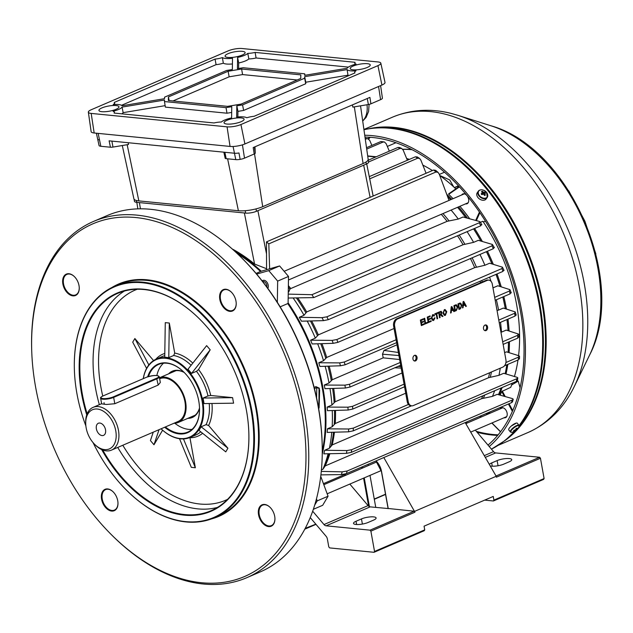 <?xml version="1.0" encoding="UTF-8"?>
<svg xmlns="http://www.w3.org/2000/svg" width="633" height="633" viewBox="0 0 633 633"><rect width="100%" height="100%" fill="white"/><g stroke="black" fill="none" stroke-linecap="round" stroke-linejoin="round"><path stroke-width="0.95" d="M96.382 428.858A6.591 4.273 -113.3 0 0 103.559 435.369A6.591 4.273 -113.3 0 0 105.529 429.767A6.591 4.273 -113.3 0 0 98.352 423.255A6.591 4.273 -113.3 0 0 96.382 428.858M173.933 423.271A24.236 15.714 -113.3 0 0 178.356 422.425A24.236 15.714 -113.3 0 0 185.596 401.813A24.236 15.714 -113.3 0 0 159.484 377.774L176.014 370.661M115.752 430.78A21.332 13.823 -113.3 0 0 98.867 409.29A21.332 13.823 -113.3 0 0 85.724 423.683A21.332 13.823 -113.3 0 0 86.159 427.853A21.332 13.823 -113.3 0 0 94.562 444.247A21.332 13.823 -113.3 0 0 110.656 448.235A21.332 13.823 -113.3 0 0 115.752 430.78M94.562 444.247L95.338 445.023A23.271 15.081 -113.3 0 0 111.503 450.11A23.271 15.081 -113.3 0 0 118.458 430.329A23.271 15.081 -113.3 0 0 93.122 407.351A23.271 15.081 -113.3 0 0 85.692 422.583L85.724 423.683M114.795 403.727L113.655 397.389A7.754 1.994 169.8 0 1 105.497 399.209A7.754 1.994 169.8 0 1 100.639 398.228L101.652 403.87L106.455 404.479L114.795 403.727L158.203 385.062L160.323 382.451M111.503 450.11L177.976 421.531A23.271 15.081 -113.3 0 0 184.923 401.749A23.271 15.081 -113.3 0 0 159.658 378.748M504.01 417.78A5.333 3.458 -113.3 0 0 504.335 417.827A5.333 3.458 -113.3 0 0 505.53 417.653A5.333 3.458 -113.3 0 0 506.906 412.249A5.333 3.458 -113.3 0 0 502.507 407.684A5.333 3.458 -113.3 0 0 501.312 407.858A5.333 3.458 -113.3 0 0 500.181 408.871M465.524 203.873A5.333 3.458 -113.3 0 0 465.848 203.929A5.333 3.458 -113.3 0 0 467.043 203.755A5.333 3.458 -113.3 0 0 468.42 198.343A5.333 3.458 -113.3 0 0 464.021 193.785A5.333 3.458 -113.3 0 0 462.826 193.951A5.333 3.458 -113.3 0 0 461.694 194.972M458.759 186.118L454.47 187.582M455.839 188.879A146.405 94.903 -113.3 0 0 439.729 175.46L449.699 179.914L453.703 186.877M485.464 221.218L483.359 221.961M511.63 384.975L518.221 381.09L520.057 387.665M504.303 396.29L501.74 391.495L510.712 387.325A146.405 94.903 -113.3 0 0 512.295 383.163M514.439 376.5A146.405 94.903 -113.3 0 0 517.984 360.019M518.569 355.659A146.405 94.903 -113.3 0 0 482.9 221.265L480.376 222.357M432.426 170.538A146.405 94.903 -113.3 0 0 422.844 165.11M409.393 159.381A146.405 94.903 -113.3 0 0 406.631 158.479M501.74 391.495A146.405 94.903 66.7 0 1 500.157 395.142M490.211 411.806A146.405 94.903 66.7 0 1 488.581 413.863M459.455 186.87L448.734 194.315A146.405 94.903 66.7 0 1 453.054 198.683M459.906 206.287A146.405 94.903 66.7 0 1 469.718 218.781M448.718 193.825L448.734 194.315L448.718 193.825L459.178 186.569L448.67 193.848M446.779 194.315A146.405 94.903 66.7 0 1 451.693 199.268M458.553 206.872A146.405 94.903 66.7 0 1 467.502 218.187M474.568 228.442A146.405 94.903 66.7 0 1 482.362 241.489M487.434 251.246A146.405 94.903 66.7 0 1 493.329 264.349M497.024 273.947A146.405 94.903 66.7 0 1 501.233 286.86M503.821 296.56A146.405 94.903 66.7 0 1 506.447 309.078M507.983 319.127A146.405 94.903 66.7 0 1 509.098 331.012M509.43 341.693A146.405 94.903 66.7 0 1 509.074 352.66M507.808 364.394A146.405 94.903 66.7 0 1 506.028 373.976M502.127 387.538A146.405 94.903 66.7 0 1 499.192 394.873M488.858 412.392A146.405 94.903 66.7 0 1 487.22 414.441M454.423 187.542L458.466 185.801M439.342 174.431L444.524 172.2M260.495 271.454L279.62 265.955L288.513 276.439L288.078 303.99A145.914 94.586 66.7 0 1 325.22 416.237A145.914 94.586 66.7 0 1 325.227 416.379A145.914 94.586 -113.3 0 0 322.244 387.712A145.914 94.586 -113.3 0 0 288.078 303.99L287.754 303.579A146.405 94.903 -113.3 0 1 325.227 416.514A146.405 94.903 -113.3 0 1 322.268 451.369M320.733 476.317L328.06 496.217L322.688 505.292L313.327 509.32M280.166 306.839L287.754 303.579M314.142 387.404L315.93 386.636L319.301 388.164L319.364 391.874M237.209 253.524A146.405 94.903 -113.3 0 1 260.535 271.494L256.064 273.416M113.244 491.952A11.149 7.224 -113.3 0 0 105.6 489.61A11.149 7.224 -113.3 0 0 105.877 506.811A11.149 7.224 -113.3 0 0 114.407 510.095A11.149 7.224 -113.3 0 0 117.967 502.934M113.964 492.735A11.631 7.541 66.7 0 1 117.975 503.069A11.631 7.541 66.7 0 1 113.869 510.839A11.631 7.541 66.7 0 1 105.363 507.262A11.631 7.541 66.7 0 1 102.317 492.023A11.631 7.541 66.7 0 1 113.149 491.857A11.631 7.541 66.7 0 1 113.964 492.735M246.728 577.715L260.29 571.884A193.912 125.698 -113.3 0 0 322.189 444.952A193.912 125.698 -113.3 0 0 255.368 272.712A193.912 125.698 -113.3 0 0 241.814 257.995A193.912 125.698 -113.3 0 0 107.112 215.592L93.549 221.423A193.912 125.698 66.7 0 1 241.798 278.544A193.912 125.698 66.7 0 1 246.728 577.715A193.912 125.698 66.7 0 1 112.025 535.312L111.25 534.537A191.973 124.44 -113.3 0 0 289.938 531.744A191.973 124.44 -113.3 0 0 239.725 280.34A191.973 124.44 -113.3 0 0 99.405 221.336A191.973 124.44 -113.3 0 0 31.682 349.448A191.973 124.44 -113.3 0 0 97.838 519.97A191.973 124.44 -113.3 0 0 111.25 534.537M241.814 257.995L242.589 258.77A191.973 124.44 66.7 0 1 256.001 273.345A191.973 124.44 66.7 0 1 317.813 403.981A191.973 124.44 66.7 0 1 318.66 408.657A191.973 124.44 66.7 0 1 322.165 443.86L322.189 444.952M31.682 349.448L31.65 348.356A193.912 125.698 66.7 0 1 93.549 221.423M270.212 507.468A11.149 7.224 -113.3 0 0 262.56 505.126A11.149 7.224 -113.3 0 0 262.845 522.328A11.149 7.224 -113.3 0 0 271.367 525.612A11.149 7.224 -113.3 0 0 274.928 518.451M270.924 508.252A11.631 7.541 66.7 0 1 274.936 518.593A11.631 7.541 66.7 0 1 270.829 526.355A11.631 7.541 66.7 0 1 262.323 522.779A11.631 7.541 66.7 0 1 259.285 507.539A11.631 7.541 66.7 0 1 270.109 507.373A11.631 7.541 66.7 0 1 270.924 508.252M231.488 292.264A11.149 7.224 -113.3 0 0 223.837 289.922A11.149 7.224 -113.3 0 0 224.122 307.124A11.149 7.224 -113.3 0 0 232.643 310.407A11.149 7.224 -113.3 0 0 236.204 303.247M232.2 293.047A11.631 7.541 66.7 0 1 236.212 303.381A11.631 7.541 66.7 0 1 232.105 311.143A11.631 7.541 66.7 0 1 223.599 307.567A11.631 7.541 66.7 0 1 220.561 292.335A11.631 7.541 66.7 0 1 231.385 292.161A11.631 7.541 66.7 0 1 232.2 293.047M74.528 276.748A11.149 7.224 -113.3 0 0 66.876 274.398A11.149 7.224 -113.3 0 0 67.161 291.599A11.149 7.224 -113.3 0 0 75.683 294.891A11.149 7.224 -113.3 0 0 79.244 287.722M75.24 277.531A11.631 7.541 66.7 0 1 79.252 287.865A11.631 7.541 66.7 0 1 75.145 295.627A11.631 7.541 66.7 0 1 66.639 292.05A11.631 7.541 66.7 0 1 63.601 276.819A11.631 7.541 66.7 0 1 74.425 276.645A11.631 7.541 66.7 0 1 75.24 277.531M111.906 287.501A126.529 82.013 66.7 0 1 215.544 321.184A126.529 82.013 66.7 0 1 259.166 440.418A126.529 82.013 66.7 0 1 211.406 518.933M214.16 517.841L218.227 516.093A126.046 81.704 -113.3 0 0 215.022 321.635A126.046 81.704 -113.3 0 0 118.664 284.502L114.589 286.258A126.046 81.704 66.7 0 1 210.955 323.384A126.046 81.704 66.7 0 1 214.16 517.841A126.046 81.704 66.7 0 1 126.6 490.282A126.046 81.704 66.7 0 1 126.505 490.179M74.362 368.897A126.046 81.704 66.7 0 1 74.354 368.754A126.046 81.704 66.7 0 1 114.589 286.258M93.043 442.586A125.556 81.388 -113.3 0 0 117.635 480.558A125.556 81.388 -113.3 0 0 126.41 490.084A125.556 81.388 -113.3 0 0 243.278 488.257A125.556 81.388 -113.3 0 0 210.433 323.835A125.556 81.388 -113.3 0 0 118.656 285.246A125.556 81.388 -113.3 0 0 74.362 369.031A125.556 81.388 -113.3 0 0 85.874 425.922M86.753 414.884A118.767 76.989 66.7 0 1 104.223 301.11A118.767 76.989 66.7 0 1 199.624 319.056A118.767 76.989 66.7 0 1 207.925 328.068A118.767 76.989 66.7 0 1 248.856 433.565A118.767 76.989 66.7 0 1 206.959 512.825A118.767 76.989 66.7 0 1 120.143 476.325A118.767 76.989 66.7 0 1 101.66 449.549M102.688 449.984A118.284 76.672 -113.3 0 0 120.658 475.874A118.284 76.672 -113.3 0 0 211.09 510.72A118.284 76.672 -113.3 0 0 248.856 433.431M146.595 368.39L132.716 342.16L134.869 338.528L153.558 360.565M165.276 322.64L169.312 323.036L174.716 353.064L173.687 355.493L168.766 357.613L164.73 357.21L165.276 322.64M206.643 345.626L210.203 349.82L198.54 369.514L196.467 371.31L191.538 373.43L187.985 369.237L206.643 345.626M232.588 397.651L233.585 403.181L204.055 403.585L203.066 398.046L232.588 397.651L210.694 395.483L207.988 395.934A42.664 27.654 -113.3 0 0 196.467 371.31M227.912 448.235L225.759 451.867L198.991 430.4L201.136 426.777L227.912 448.235L208.605 425.471L206.065 424.656A42.664 27.654 -113.3 0 0 209.214 403.514M183.475 438.922L195.352 467.755L189.947 437.727A44.603 28.912 66.7 0 0 202.6 433.296M195.352 467.755L191.316 467.352L179.519 438.716M159.041 429.672L153.977 444.77L162.61 430.195M153.977 444.77L150.425 440.576L153.241 432.165M143.256 378.621A42.664 27.654 66.7 0 1 156.343 359.069A42.664 27.654 66.7 0 1 188.958 371.634A42.664 27.654 66.7 0 1 190.042 437.45A42.664 27.654 66.7 0 1 161.091 428.786A42.174 27.338 -113.3 0 0 199.696 426.864A42.174 27.338 -113.3 0 0 188.436 372.077A42.174 27.338 -113.3 0 0 143.319 378.589M201.136 426.777L206.065 424.656M203.066 398.046L207.988 395.934M147.695 376.777A37.331 24.196 66.7 0 1 184.037 372.275A37.331 24.196 66.7 0 1 186.648 375.108A37.331 24.196 66.7 0 1 199.514 408.261A37.331 24.196 66.7 0 1 164.659 427.251M165.371 426.951A36.841 23.88 -113.3 0 0 187.74 432.102A36.841 23.88 -113.3 0 0 199.506 408.127M174.827 423.248A36.841 23.88 -113.3 0 0 192.005 429.396M184.132 372.37A36.841 23.88 -113.3 0 0 158.638 364.41A36.841 23.88 -113.3 0 0 148.486 376.532M163.536 363.184A36.841 23.88 -113.3 0 0 156.842 375.527M199.514 408.332A25.209 16.339 66.7 0 1 187.795 418.366M168.647 373.826A25.209 16.339 66.7 0 1 183.989 372.228M189.362 417.693A24.727 16.023 -113.3 0 0 192.456 416.886A24.727 16.023 -113.3 0 0 199.506 407.984M193.769 416.205A24.727 16.023 66.7 0 1 192.076 416.522M184.235 372.473A24.727 16.023 -113.3 0 0 172.92 371.46A24.727 16.023 -113.3 0 0 170.214 373.154M172.928 371.99A24.727 16.023 66.7 0 1 174.32 370.978M199.727 319.151A118.284 76.672 -113.3 0 0 117.651 293.38A118.284 76.672 -113.3 0 0 87.14 413.832M148.842 364.94L134.869 338.528M168.766 357.613L169.312 323.036M191.538 373.43L210.203 349.82M318.66 408.657L318.755 405.468L317.813 403.981M318.929 408.34L319.024 388.385L316.769 387.594L314.443 388.599M319.111 407.652L319.633 389.991M315.93 386.636A0.973 0.625 -113.3 0 0 316.769 387.594L316.603 397.959M256.65 274.105L268.772 270.623L277.665 281.107L277.333 302.313M277.665 281.107L288.513 276.439M268.772 270.623L279.62 265.955M316.46 498.844L317.204 500.885L328.06 496.217M317.204 500.885L314.656 505.181M387.333 146.429L395.965 142.718M511.329 425.985L516.512 423.034M488.003 445.094A170.641 110.609 -113.3 0 0 511.63 276.938A170.641 110.609 -113.3 0 0 386.486 139.893A170.641 110.609 -113.3 0 0 365.004 137.1M489.222 446.542A172.58 111.867 -113.3 0 0 512.801 276.447A172.58 111.867 -113.3 0 0 386.312 138.073A172.58 111.867 -113.3 0 0 364.735 135.256M266.873 287.073A3.877 2.516 -113.3 0 0 266.944 286.314A3.877 2.516 -113.3 0 0 265.512 282.642A3.877 2.516 -113.3 0 0 262.703 281.582M262.204 280.941A4.85 3.141 66.7 0 1 262.932 280.419A4.85 3.141 66.7 0 1 266.485 281.677A4.85 3.141 66.7 0 1 268.313 286.306A4.85 3.141 66.7 0 1 267.814 288.371M484.759 330.576A2.912 2.089 95.6 0 0 486.563 326.842A2.912 2.089 95.6 0 0 485.313 324.958M483.509 328.693A2.912 2.089 95.6 0 0 485.258 330.711A2.912 2.089 95.6 0 0 487.576 326.945A2.912 2.089 95.6 0 0 485.827 324.927A2.912 2.089 95.6 0 0 483.509 328.693M414.219 360.905A2.912 2.089 95.6 0 0 416.031 357.17A2.912 2.089 95.6 0 0 414.773 355.287M412.969 359.022A2.912 2.089 95.6 0 0 414.718 361.039A2.912 2.089 95.6 0 0 417.036 357.273A2.912 2.089 95.6 0 0 415.288 355.248A2.912 2.089 95.6 0 0 412.969 359.022M460.42 308.809L458.965 309.434L457.968 303.903L459.36 303.302L460.753 303.215L461.797 305.201L460.42 308.809L458.941 309.308M460.088 303.072L460.753 303.215L461.797 305.201M451.187 312.781L450.577 313.042L451.202 306.815L451.843 306.53L454.454 311.373L453.853 311.634L453.078 310.13L451.345 310.874L451.187 312.781L450.593 312.892M440.125 317.537L439.555 317.782L438.558 312.251L441.122 311.301L441.961 312.393L441.146 314.348L443.021 316.294L442.356 316.571L440.267 314.799L439.682 315.052L440.125 317.537L439.531 317.647M440.465 314.696L439.682 315.052M432.648 314.712L434.507 315.645L433.961 316.057L432.735 315.361L431.848 318.067L433.51 319.768L434.404 317.893L435.006 317.829L433.676 320.385L432.845 320.543L431.279 318.312L432.648 314.712L433.328 314.585M433.027 315.281L432.466 315.337L431.848 318.067M432.893 319.823L433.51 319.768M427.607 322.917L425.099 323.993L424.11 318.462L424.68 318.217L425.558 323.107L427.489 322.276L427.607 322.917L425.075 323.859M408.238 401.789A5.816 4.17 95.6 0 0 411.735 405.832A5.816 4.17 95.6 0 0 413.309 405.571L502.831 367.085A5.816 4.17 95.6 0 0 505.909 359.797L492.3 284.17A5.816 4.17 95.6 0 0 488.803 280.134A5.816 4.17 95.6 0 0 487.236 280.387L397.706 318.882A5.816 4.17 95.6 0 0 394.636 326.161L408.238 401.789L407.233 401.694A5.816 4.17 95.6 0 0 410.73 405.729L411.735 405.832M424.316 324.333L421.349 325.607L420.352 320.076L423.216 318.842L423.335 319.483L421.04 320.464L421.349 322.173L423.485 321.248L423.596 321.888L421.459 322.806L421.807 324.721L424.205 323.692L424.316 324.333L421.325 325.481M431.208 321.366L428.232 322.648L427.235 317.117L430.108 315.883L430.218 316.516L427.924 317.505L428.232 319.206L430.369 318.288L430.487 318.929L428.343 319.847L428.691 321.762L431.089 320.733L431.208 321.366L428.209 322.514M437.625 318.613L437.047 318.858L436.169 313.96L434.863 314.522L434.752 313.881L437.933 312.52L438.044 313.153L436.746 313.715L437.625 318.613L437.023 318.723M445.355 315.361L444.588 315.495L442.934 313.43L444.342 309.687L445.118 309.553L446.779 311.705L445.355 315.361L444.453 315.479M456.353 310.558L454.89 311.183L453.901 305.652L455.285 305.051L456.686 304.964L457.73 306.958L456.353 310.558L454.866 311.056M456.021 304.821L456.686 304.964L457.73 306.958M463.087 307.662L462.478 307.923L463.095 301.696L463.744 301.419L466.355 306.261L465.746 306.522L464.978 305.019L463.237 305.763L463.087 307.662L462.494 307.78M488.803 280.134L487.798 280.031A5.816 4.17 95.6 0 0 486.231 280.292L396.701 318.779A5.816 4.17 95.6 0 0 393.623 326.066L407.233 401.694M422.971 318.945L423.335 319.483M423.066 319.451L421.04 320.464M420.771 320.44L421.349 322.173M423.24 321.358L423.596 321.888M423.327 321.865L421.459 322.806M421.19 322.783L421.807 324.721M423.96 323.795L424.047 324.302M424.434 318.32L425.558 323.107M427.243 322.387L427.338 322.893M429.862 315.986L430.218 316.516M429.949 316.492L427.924 317.505M427.655 317.481L428.232 319.206M430.124 318.391L430.487 318.929M430.218 318.897L428.343 319.847M428.074 319.823L428.691 321.762M430.844 320.836L430.938 321.342M434.736 317.798L433.676 320.385M433.407 320.353L432.719 320.52M433.194 314.585L434.507 315.645M432.893 315.258L432.466 315.337M431.579 318.035L433.241 319.744M434.839 314.387L436.169 313.96M437.688 312.623L438.044 313.153M437.775 313.129L436.746 313.715M436.477 313.691L437.356 318.581M440.979 311.301L441.961 312.393M441.692 312.37L441.146 314.348M440.877 314.316L441.51 314.482M441.241 314.459L443.021 316.294M442.752 316.263L442.277 316.468M439.413 315.028L439.856 317.505M441.114 312.631L440.188 312.093L438.978 312.615L439.563 314.411L440.655 313.944L441.383 312.655L440.457 312.116L439.247 312.639L439.563 314.411M440.608 312.006L440.188 312.093L440.608 312.006M444.975 309.545L446.779 311.705M446.51 311.673L445.086 315.337M444.833 310.233L444.192 310.297L443.235 313.161L444.975 314.696M444.192 310.297L443.504 313.193L445.244 314.728L444.588 314.791M445.244 314.728L446.202 311.942L444.698 310.21M451.638 306.625L454.454 311.373M454.185 311.349L453.79 311.515M451.345 310.874L453.078 310.13M451.076 310.85L450.918 312.749M451.638 307.314L451.131 310.138L452.793 309.569L451.638 307.314L451.4 310.162M455.752 304.797L456.417 304.94M457.461 306.926L456.084 310.534M456.1 305.517L454.32 306.016L455.08 310.273L457.081 309.133L457.153 307.187L456.1 305.517L454.589 306.048L455.349 310.305M459.819 303.049L460.484 303.191M461.528 305.177L460.151 308.785M460.175 303.769L458.387 304.267L459.154 308.524L461.148 307.385L461.22 305.438L460.175 303.769L458.656 304.291L459.423 308.548M463.538 301.506L466.355 306.261M466.086 306.23L465.682 306.404M463.237 305.763L464.978 305.019M462.968 305.739L462.818 307.638M463.53 302.194L463.032 305.027L464.685 304.449L463.53 302.194L463.301 305.051M482.536 194.426A1.076 0.76 35.1 0 0 481.776 194.244M486.025 197.955A5.183 3.663 35.1 0 0 486.611 192.464A5.183 3.663 35.1 0 0 479.933 190.09A5.183 3.663 35.1 0 0 479.355 195.581A5.183 3.663 35.1 0 0 486.025 197.955M480.455 189.916A5.428 3.838 35.1 0 0 478.358 191.158L477.258 192.733A5.428 3.838 35.1 0 0 477.899 197.48A5.428 3.838 35.1 0 0 486.144 198.968L487.244 197.401A5.428 3.838 35.1 0 0 487.703 195.004M481.666 194.109L482.37 192.994A1.306 0.926 35.1 0 1 482.409 192.59A9.669 6.267 66.7 0 0 481.452 191.657A9.511 5.404 -59.3 0 1 481.958 191.419A9.511 5.404 -59.3 0 1 482.457 191.229L482.306 192.479M482.37 192.994A9.669 2.738 142.2 0 0 481.246 193.579A9.511 2.516 -123.2 0 1 482.093 194.671A9.669 2.738 -37.8 0 1 483.208 194.078A1.306 0.926 35.1 0 0 483.699 194.252A9.669 6.267 66.7 0 1 484.427 195.502A9.511 0.593 159.8 0 0 484.949 195.281A9.511 0.593 159.8 0 0 485.432 195.067A9.669 6.267 -113.3 0 0 484.704 193.817A1.306 0.926 35.1 0 0 484.743 193.421A9.669 2.738 -37.8 0 1 485.638 193.144A9.511 8.514 88.6 0 0 484.791 192.06A9.669 2.738 142.2 0 0 483.897 192.329A1.306 0.926 35.1 0 0 483.414 192.163A9.669 6.267 -113.3 0 0 482.457 191.229M484.704 193.817L483.952 194.655M485.432 195.067L484.364 195.375M482.219 193.223L482.243 194.291L483.414 192.163M482.117 194.125L481.373 194.442M483.897 192.329L482.599 194.386M484.791 192.06L482.504 194.268M483.881 194.537L484.743 193.421M511.282 430.503A5.183 1.464 142.2 0 0 511.701 432.299A9.693 9.693 0 0 0 518.957 426.674A5.183 1.464 142.2 0 0 517.019 425.938A5.183 1.464 142.2 0 0 511.282 430.503M510.356 431.935A5.428 1.535 142.2 0 1 510.855 430.242A5.428 1.535 142.2 0 1 515.325 426.27A5.428 1.535 142.2 0 1 518.941 425.281L517.351 423.232A5.428 1.535 142.2 0 0 513.735 424.221A5.428 1.535 142.2 0 0 509.256 428.193A5.428 1.535 142.2 0 0 508.766 429.886L510.356 431.935L511.701 432.299M514.684 430.764L514.257 430.131L514.684 430.764A9.669 6.836 35.1 0 1 513.513 430.986A9.511 4.312 -85.6 0 0 514.099 430.155A9.669 6.836 -144.9 0 0 515.27 429.934L515.681 429.601A9.669 6.267 66.7 0 0 516.109 428.557A9.511 4.819 6.7 0 0 516.631 428.351A9.511 4.819 6.7 0 0 517.114 428.122A9.669 6.267 -113.3 0 1 516.686 429.166L516.71 429.174M514.795 430.867A9.669 6.267 66.7 0 1 514.051 431.492A9.511 7.216 -106 0 0 514.558 431.302A9.511 7.216 -106 0 0 515.056 431.057A9.669 6.267 -113.3 0 0 515.8 430.432L516.219 430.1A9.669 6.836 35.1 0 0 517.058 429.459A9.511 6.718 30.9 0 0 517.644 428.628A9.669 6.836 -144.9 0 1 516.797 429.269M515.8 430.432L515.381 429.831M515.056 431.057L514.684 430.068M516.14 428.541L516.686 429.166M517.058 429.459L516.03 428.794M515.713 429.538L516.219 430.1M324.278 385.046L344.89 385.157L349.511 384.271A172.58 111.867 66.7 0 1 349.764 385.655A172.58 111.867 66.7 0 1 350.009 387.04L345.404 388.021L324.935 388.686A146.405 94.903 66.7 0 0 324.618 386.866A146.405 94.903 66.7 0 0 324.278 385.046L329.025 383.005A146.405 94.903 -113.3 0 0 325.148 366.278M465.342 422.812A3.877 2.872 -133.2 0 1 466.11 422.868A3.877 1.519 -83.3 0 0 465.722 423.461M235.12 251.578A146.405 94.903 66.7 0 1 261.255 271.233M288.102 302.803A146.405 94.903 66.7 0 1 322.917 387.594A146.405 94.903 66.7 0 1 322.244 454.233M447.768 196.728A145.914 94.586 66.7 0 1 447.863 196.823A145.914 94.586 66.7 0 1 450.68 199.704A146.405 94.903 -113.3 0 0 447.673 196.626A146.405 94.903 -113.3 0 0 447.602 196.562M465.833 217.744A146.405 94.903 -113.3 0 0 457.532 207.308A145.914 94.586 66.7 0 1 465.888 217.752M473.595 228.861A145.914 94.586 66.7 0 1 480.93 241.07M486.46 251.657A145.914 94.586 66.7 0 1 492.015 263.937M496.058 274.358A145.914 94.586 66.7 0 1 500.023 286.472M502.847 296.98A145.914 94.586 66.7 0 1 505.324 308.714M505.284 308.698A146.405 94.903 -113.3 0 0 502.8 296.996M499.967 286.456A146.405 94.903 -113.3 0 0 496.011 274.382M491.952 263.921A146.405 94.903 -113.3 0 0 486.413 251.681M480.858 241.046A146.405 94.903 -113.3 0 0 473.555 228.885M317.647 343.798A146.405 94.903 -113.3 0 1 323.534 360.715L318.787 362.756A146.405 94.903 66.7 0 1 319.871 366.444L340.451 365.787A169.707 110.007 -113.3 0 0 339.652 362.899L344.297 362.021L396.084 339.755M307.203 321.042A146.405 94.903 -113.3 0 1 315.337 338.149L310.589 340.19A146.405 94.903 66.7 0 1 312.148 343.956L333.219 343.331A169.707 110.007 -113.3 0 0 332.111 340.412L336.827 339.541L501.914 268.566L502.436 267.181L489.649 263.209L484.902 265.251A146.405 94.903 -113.3 0 0 479.972 254.45M293.111 297.969A146.405 94.903 -113.3 0 1 304.03 315.258L299.282 317.299A146.405 94.903 66.7 0 1 301.435 321.184L323.503 320.638A169.707 110.007 -113.3 0 0 322.039 317.671L326.881 316.816L491.968 245.841L492.363 244.441L478.342 240.318L473.595 242.36A146.405 94.903 -113.3 0 0 467.107 231.654M288.268 292.145L288.735 291.948A146.405 94.903 -113.3 0 0 288.284 291.354M266.556 268.724L254.585 264.048A146.405 94.903 -113.3 0 0 232.224 248.967M288.735 291.948L289.898 289.194L290.761 288.553L447.12 221.328L458.292 219.05A146.405 94.903 -113.3 0 0 451.092 210.085M458.292 219.05L463.04 217.008L479.3 221.408L480.036 221.819L479.11 222.832L311.942 294.701A172.58 111.867 66.7 0 1 313.731 297.589L480.898 225.728A172.58 111.867 -113.3 0 0 479.11 222.832M492.965 287.849L493.099 287.817A146.405 94.903 -113.3 0 0 492.751 286.686M491.034 281.353A146.405 94.903 -113.3 0 0 489.57 277.151M493.099 287.817L497.847 285.776L509.969 289.669L509.383 291.045L494.674 297.368M497.032 310.463L498.59 310.107A146.405 94.903 -113.3 0 0 496.359 299.765M498.59 310.107L503.338 308.065L515.215 311.927L514.597 313.303L498.764 320.108M515.729 314.791L515.088 316.065A172.58 111.867 -113.3 0 0 514.597 313.303M499.263 322.87L515.088 316.065M516.219 315.139L515.215 311.927M368.232 160.22L397.88 147.473L399.502 147.473L401.71 148.47L400.04 148.454A172.58 111.867 -113.3 0 0 397.88 147.473M389.319 151.152L386.185 143.723L384.429 141.974L383.036 142.069A172.58 111.867 -113.3 0 0 380.947 141.499L384.429 141.974M366.713 149.087L383.036 142.069M475.304 430.124L493.558 451.645A3.877 2.516 -113.3 0 0 495.655 452.919L539.609 457.263L540.447 458.252L544.103 478.54L543.597 479.395L493.4 500.98L493.906 500.117L493.249 496.43L424.063 526.173L424.727 529.861L424.221 530.723L374.032 552.3L329.635 547.909L328.796 546.92L327.364 538.976A3.877 2.516 66.7 0 0 326.106 536.286L310.233 517.572M388.092 508.536L370.178 506.867L326.098 525.817L370.052 530.161L414.132 511.211L388.211 508.481M373.573 520.112L368.145 522.447A8.727 2.239 169.8 0 1 358.974 524.488A8.727 2.239 169.8 0 1 353.507 523.388A8.727 2.239 169.8 0 1 356.039 521.244L361.467 518.918A8.727 2.239 169.8 0 1 370.645 516.868A8.727 2.239 169.8 0 1 376.105 517.968A8.727 2.239 169.8 0 1 373.573 520.112M346.386 473.642L341.353 474.592A169.707 110.007 -113.3 0 0 342.216 471.846L347.177 471.007A172.58 111.867 66.7 0 1 346.386 473.642L511.464 402.675A172.58 111.867 -113.3 0 0 512.263 400.032L513.252 399.273L512.54 398.624L497.214 394.335L492.466 396.377L481.571 398.687L325.204 465.912L322.909 469.275L321.422 469.915M320.907 474.885L341.353 474.592M513.252 399.273L512.437 401.955L511.464 402.675M368.224 464.258A13.38 8.672 -113.3 0 0 368.295 465.572M369.996 475.391L375.765 507.413M364.236 477.875L369.348 506.273L368.628 506.139A3.877 2.516 66.7 0 1 368.082 505.593L349.827 484.071M414.132 511.211L414.971 512.2L370.883 531.15L374.538 551.446L424.727 529.861M383.812 457.556L414.971 512.2M344.898 475.636A3.877 2.516 66.7 0 1 345.602 474.125A141.555 91.753 -113.3 0 0 345.919 473.824M493.4 500.98L484.68 500.117M371.856 145.4L369.735 140.399L367.654 138.619L366.586 138.785A172.58 111.867 -113.3 0 0 365.225 138.651M365.32 139.331L366.586 138.785M365.186 138.421L367.654 138.619M407.367 160.26L403.213 150.187L401.71 148.47M368.548 161.993L400.04 148.454M366.515 147.703L380.947 141.499M426.08 173.268L420.858 160.125L419.552 158.408L417.653 158.218A172.58 111.867 -113.3 0 0 415.414 156.794L417.258 156.944L419.552 158.408M369.704 178.838L417.653 158.218M369.261 176.639L415.414 156.794M269.634 268.827L268.819 243.855A172.58 111.867 -113.3 0 0 266.485 241.885L433.645 170.016L435.686 170.364L438.076 172.398L435.987 171.986A172.58 111.867 -113.3 0 0 433.645 170.016M266.485 241.885L266.564 269.705M438.076 172.398L439.247 174.178L449.034 200.495M268.819 243.855L435.987 171.986M304.774 529.18L315.994 524.361L304.782 529.156M374.301 499.287L385.552 494.452L374.293 499.271M305.217 528.349L315.827 524.164M374.253 499.041L385.513 494.199M350.009 387.04L400.673 365.257M329.025 383.005L332.246 379.753L383.218 357.843L399.645 359.544M349.511 384.271L400.183 362.495M318.787 362.756L339.652 362.899M511.274 292.889L509.969 289.669M323.534 360.715L326.699 357.455L394.058 328.495M344.297 362.021A172.58 111.867 66.7 0 1 345.072 364.814L396.606 342.651M495.196 300.271L510.151 293.839A172.58 111.867 -113.3 0 0 509.383 291.045M345.072 364.814L340.451 365.787M510.776 292.565L510.151 293.839M310.589 340.19L332.111 340.412M504.066 270.426L502.436 267.181M315.337 338.149L318.328 334.873L474.687 267.648L484.902 265.251M336.827 339.541A172.58 111.867 66.7 0 1 337.887 342.358L502.974 271.391A172.58 111.867 -113.3 0 0 501.914 268.566M337.887 342.358L333.219 343.331M503.544 270.109L502.974 271.391M353.325 428.13A172.58 111.867 66.7 0 1 353.254 430.844L348.554 431.817L327.182 432.41A146.405 94.903 -113.3 0 0 327.419 428.826L348.641 429.008L353.325 428.13L408.443 404.44M505.909 362.527L518.403 357.162L518.957 355.778L506.479 351.845L504.62 352.644M519.432 359.006L519.511 356.252L518.957 355.778M327.419 428.826L332.167 426.784L335.237 423.517L405.706 393.22M353.254 430.844L411.497 405.808M504.446 365.842L518.34 359.868A172.58 111.867 -113.3 0 0 518.403 357.162M518.878 358.587L518.34 359.868M299.282 317.299L322.039 317.671M494.405 247.732L492.363 244.441M304.03 315.258L306.696 311.942L463.055 244.718L473.595 242.36M326.881 316.816A172.58 111.867 66.7 0 1 328.274 319.673L493.352 248.698A172.58 111.867 -113.3 0 0 491.968 245.841M328.274 319.673L323.503 320.638M493.827 247.408L493.352 248.698M352.541 406.315A172.58 111.867 66.7 0 1 352.763 409.053L348.126 410.026L327.411 410.675A146.405 94.903 -113.3 0 0 327.182 407.074L347.905 407.193L352.541 406.315L404.076 384.16M502.665 341.773L517.62 335.34L518.229 333.971L506.242 330.094L501.494 332.135A146.405 94.903 -113.3 0 0 500.521 322.332M518.965 337.175L518.744 334.398L518.229 333.971M500.956 332.254L501.494 332.135M327.182 407.074L331.929 405.033L335.126 401.781L402.066 372.995M352.763 409.053L404.55 386.787M503.14 344.399L517.841 338.077A172.58 111.867 -113.3 0 0 517.62 335.34M518.451 336.803L517.841 338.077M351.275 452.389L346.457 453.347L323.851 453.853A146.405 94.903 -113.3 0 0 324.658 450.269L346.884 450.569L351.671 449.707A172.58 111.867 66.7 0 1 351.275 452.389L516.362 381.414A172.58 111.867 -113.3 0 0 516.757 378.74L517.818 377.893L517.208 377.347L503.718 373.288L498.97 375.322A146.405 94.903 -113.3 0 0 500.26 368.192M517.818 377.893L517.406 380.615L516.362 381.414M351.671 449.707L516.757 378.74M324.658 450.269L329.405 448.227L332.214 444.92L488.573 377.703L498.97 375.322M481.191 224.422L480.898 225.728M313.731 297.589L288.173 298.04M288.237 294.116L311.942 294.701M342.216 471.846L321.279 471.395M347.177 471.007L512.263 400.032M486.207 414.884A146.405 94.903 -113.3 0 0 487.837 412.827M498.456 394.675A146.405 94.903 -113.3 0 0 501.107 387.974M505.166 373.715A146.405 94.903 -113.3 0 0 506.796 364.837M508.101 352.352A146.405 94.903 -113.3 0 0 508.418 342.137M506.986 319.554A145.914 94.586 66.7 0 1 508.038 330.671A146.405 94.903 -113.3 0 0 506.962 319.562M492.466 396.377A146.405 94.903 -113.3 0 0 494.666 390.743M479.759 417.653A146.405 94.903 -113.3 0 0 481.397 415.604M322.909 469.275A146.405 94.903 -113.3 0 0 328.116 453.766M329.405 448.227A146.405 94.903 -113.3 0 0 331.771 432.284M332.167 426.784A146.405 94.903 -113.3 0 0 332.246 410.524M331.929 405.033A146.405 94.903 -113.3 0 0 329.991 388.52M467.399 421.618A142.077 92.094 66.7 0 1 466.11 422.868L467.304 423.01M396.994 344.803L383.978 350.397L382.49 354.203L383.218 357.843M540.447 458.252L496.367 477.203L496.201 476.285L414.805 511.274M493.906 500.117L544.103 478.54M489.356 464.432A8.727 2.239 169.8 0 1 491.691 462.929L497.119 460.595A8.727 2.239 169.8 0 1 506.289 458.553A8.727 2.239 169.8 0 1 511.757 459.645A8.727 2.239 169.8 0 1 509.225 461.789L503.797 464.124A8.727 2.239 169.8 0 1 490.195 465.88M496.035 476L539.609 457.263M465.2 422.567L496.201 476.285M370.883 531.15L370.052 530.161M326.098 525.817A3.877 2.516 66.7 0 1 324.001 524.551L368.082 505.593M312.67 511.195L324.001 524.551M374.032 552.3L374.538 551.446M369.348 506.273L369.007 506.424A3.877 2.516 66.7 0 0 370.178 506.867M368.145 159.753L368.572 162.151A7.754 1.994 169.8 0 1 366.325 164.058L256.444 211.295A7.754 1.994 169.8 0 1 245.636 213.099L136.665 202.323A7.754 1.994 169.8 0 1 134.457 201.365L134.069 199.213M128.167 142.718L128.515 144.49L112.975 147.078A3.64 0.934 169.8 0 1 110.443 147.22L100.837 146.278A6.243 1.606 169.8 0 1 99.057 145.519A6.243 1.606 169.8 0 1 99.049 145.424M97.656 139.007A6.48 1.662 -10.2 0 0 97.664 139.102A6.48 1.662 -10.2 0 0 99.508 139.885A6.48 1.662 169.8 0 1 97.664 139.102A6.48 1.662 169.8 0 1 97.656 139.078M254.988 146.785L255.249 153.154A3.64 0.934 169.8 0 1 254.189 154.001L253.192 147.56L369.909 97.379L370.906 103.82A3.64 0.934 169.8 0 1 368.366 104.524L352.834 107.112L352.462 104.88M122.304 145.527L133.887 198.778A17.455 4.478 -10.2 0 0 138.841 200.898L238.396 210.742A17.455 4.478 -10.2 0 0 262.711 206.69L363.097 163.528A17.455 4.478 -10.2 0 0 368.169 159.287L360.533 105.83M109.256 140.85A3.877 0.997 169.8 0 1 109.113 140.835L234.471 153.233A6.48 1.662 -10.2 0 0 238.973 152.972A6.48 1.662 169.8 0 1 234.463 153.233L224.857 152.284A3.877 0.997 169.8 0 1 224.723 152.268M254.189 154.001L244.504 158.163A6.243 1.606 169.8 0 1 240.136 159.366A6.243 1.606 169.8 0 1 235.785 159.619L226.187 158.669A3.64 0.934 169.8 0 1 225.15 158.226A3.64 0.934 169.8 0 1 225.15 158.171L223.845 152.181L225.15 158.226M382.395 98.068A6.243 1.606 169.8 0 1 382.411 98.131A6.243 1.606 169.8 0 1 382.411 98.202A6.243 1.606 169.8 0 1 380.591 99.658L370.906 103.82M381.485 91.706A6.48 1.662 -10.2 0 0 381.477 91.643A6.48 1.662 169.8 0 1 381.477 91.635A6.48 1.662 169.8 0 1 381.485 91.706L382.411 98.202M100.837 146.278L98.155 133.389M221.384 122.003A13.57 3.482 169.8 0 1 224.652 120.056A13.57 3.482 169.8 0 1 231.591 117.936L231.765 106.684L226.028 107.642L164.477 101.557L164.501 100.038L122.074 107.104A13.57 3.482 169.8 0 1 118.371 109.549A13.57 3.482 169.8 0 1 113.078 111.289A9.693 2.485 169.8 0 1 114.367 112.223A9.693 2.485 169.8 0 1 114.051 113.07L214.057 122.96A9.693 2.485 169.8 0 1 221.384 122.003M165.134 105.656L123.15 112.65A13.673 3.513 169.8 0 1 121.837 113.837M123.15 112.65L122.074 107.104M113.18 104.556A13.57 3.482 169.8 0 1 118.45 104.54A13.57 3.482 169.8 0 1 122.098 105.758L164.517 98.693L164.54 97.173L226.614 70.485L232.343 69.535L232.517 58.283A13.57 3.482 169.8 0 1 225.617 58.465A13.57 3.482 169.8 0 1 222.389 57.603A9.693 2.485 169.8 0 1 215.054 59.091L114.217 102.451A9.693 2.485 169.8 0 1 114.518 102.91A9.693 2.485 169.8 0 1 113.18 104.556M232.43 63.957A13.673 3.513 169.8 0 1 226.543 64.028A13.673 3.513 169.8 0 1 223.33 63.189A9.796 2.516 169.8 0 1 216.082 64.653L121.52 105.3M247.796 53.37A13.57 3.482 169.8 0 1 244.528 55.316A13.57 3.482 169.8 0 1 237.597 57.437L237.422 68.688L243.151 67.731L304.71 73.816L304.687 75.335L347.106 68.269A13.57 3.482 169.8 0 1 350.809 65.824A13.57 3.482 169.8 0 1 356.102 64.083A9.693 2.485 169.8 0 1 354.804 63.126A9.693 2.485 169.8 0 1 355.137 62.303L255.123 52.412A9.693 2.485 169.8 0 1 247.796 53.37L248.848 58.932A13.673 3.513 169.8 0 1 245.596 60.855A13.673 3.513 169.8 0 1 238.688 62.976L238.601 68.491M355.999 70.817A13.57 3.482 169.8 0 1 350.729 70.833A13.57 3.482 169.8 0 1 347.082 69.614L304.663 76.68L304.639 78.199L242.574 104.888L236.837 105.838L236.663 117.089A13.57 3.482 169.8 0 1 243.57 116.907A13.57 3.482 169.8 0 1 246.791 117.77A9.693 2.485 169.8 0 1 254.126 116.282L354.971 72.922A9.693 2.485 169.8 0 1 354.662 72.439A9.693 2.485 169.8 0 1 355.999 70.817M116.076 105.561A10.183 2.611 -10.2 0 0 104.904 106.874A10.183 2.611 -10.2 0 0 98.938 110.435A10.183 2.611 -10.2 0 0 101.834 111.685A10.183 2.611 -10.2 0 0 112.967 110.379A10.183 2.611 -10.2 0 0 118.98 106.827A10.183 2.611 -10.2 0 0 116.076 105.561M242.233 51.32A10.183 2.611 -10.2 0 0 231.061 52.634A10.183 2.611 -10.2 0 0 225.095 56.195A10.183 2.611 -10.2 0 0 227.991 57.445A10.183 2.611 -10.2 0 0 239.124 56.139A10.183 2.611 -10.2 0 0 245.129 52.594A10.183 2.611 -10.2 0 0 242.233 51.32M241.189 117.928A10.183 2.611 -10.2 0 0 230.016 119.241A10.183 2.611 -10.2 0 0 224.05 122.802A10.183 2.611 -10.2 0 0 226.946 124.052A10.183 2.611 -10.2 0 0 238.079 122.747A10.183 2.611 -10.2 0 0 244.093 119.202A10.183 2.611 -10.2 0 0 241.189 117.928M367.346 63.688A10.183 2.611 -10.2 0 0 356.173 65.009A10.183 2.611 -10.2 0 0 350.207 68.57A10.183 2.611 -10.2 0 0 353.103 69.812A10.183 2.611 -10.2 0 0 364.236 68.506A10.183 2.611 -10.2 0 0 370.25 64.962A10.183 2.611 -10.2 0 0 367.346 63.688M88.351 112.16L91.136 131.656A10.666 2.738 -10.2 0 0 94.175 132.993L230.048 146.429A10.666 2.738 -10.2 0 0 244.908 143.952L381.921 85.051A10.666 2.738 -10.2 0 0 385.006 82.409L380.829 63.165A9.954 2.556 -10.2 0 0 377.996 61.955L242.123 48.527A9.954 2.556 -10.2 0 0 228.252 50.838L91.239 109.738A9.954 2.556 -10.2 0 0 88.351 112.16A9.954 2.556 -10.2 0 0 91.184 113.418L227.065 126.845A9.954 2.556 -10.2 0 0 240.936 124.535L377.941 65.634A9.954 2.556 -10.2 0 0 380.829 63.165M241.616 69.013L228.109 71.268L168.425 96.928L168.37 100.505L227.564 106.36L241.07 104.105L300.754 78.445L300.817 74.868L241.616 69.013L242.574 74.583L229.146 76.815L172.983 100.963M348.617 75.659A13.673 3.513 169.8 0 1 348 75.185L305.763 82.227L305.739 83.73L243.61 110.443L237.937 111.384L237.85 116.963M237.937 111.384L236.837 105.838M243.61 110.443L242.574 104.888M305.739 83.73L304.639 78.199M305.763 82.227L304.663 76.68M348 75.185L347.082 69.614M348.364 67.106L256.088 57.983A9.796 2.516 169.8 0 1 248.848 58.932M256.088 57.983L255.123 52.412M305.003 75.28L304.71 73.816M238.688 62.976L237.597 57.437M216.082 64.653L215.054 59.091M223.33 63.189L222.389 57.603M231.67 112.429L226.986 113.212L165.371 107.119L164.477 101.557M226.986 113.212L226.028 107.642M297.194 79.98L242.574 74.583M169.146 100.584L168.425 96.928M229.146 76.815L228.109 71.268M104.026 402.667L104.326 404.313M412.17 149.728A142.306 92.244 -113.3 0 0 412.083 149.72A142.306 92.244 -113.3 0 0 402.778 149.404M502.23 390.972L505.213 396.543M509.051 403.712L512.714 410.564M491.976 422.955L500.568 431.714M512.366 411.363L508.418 403.981M479.885 212.68L476.356 220.593M475.707 220.411L479.442 212.039M319.301 388.164L318.755 405.468M217.499 507.397A118.284 76.672 66.7 0 1 133.887 470.184A118.284 76.672 66.7 0 1 117.73 447.428M122.794 445.252A114.407 74.156 -113.3 0 0 138.034 466.6A114.407 74.156 -113.3 0 0 227.548 499.366M137.219 289.249A114.407 74.156 -113.3 0 0 102.752 396.036M155.694 359.362A44.603 28.912 66.7 0 1 164.786 353.467M174.716 353.064A44.603 28.912 66.7 0 1 192.812 363.128M198.54 369.514A44.603 28.912 66.7 0 1 210.694 395.483M211.96 403.474A44.603 28.912 66.7 0 1 208.605 425.471M191.103 365.288A42.664 27.654 -113.3 0 0 173.687 355.493M164.754 355.683A42.664 27.654 -113.3 0 0 162.103 356.585L156.343 359.069M190.042 437.45L195.803 434.974A42.664 27.654 -113.3 0 0 200.748 431.817M99.349 404.677A118.284 76.672 66.7 0 1 124.472 291.014M497.649 435.385A169.676 109.984 66.7 0 1 478.627 432.663A169.676 109.984 66.7 0 1 477.132 432.276M476.348 431.358A169.415 109.818 -113.3 0 0 479.276 432.125A169.415 109.818 -113.3 0 0 498.1 434.839M498.242 445.308L527.993 432.521A171.614 111.242 -113.3 0 0 575.104 267.799A171.614 111.242 -113.3 0 0 444.501 114.003A171.614 111.242 -113.3 0 0 392.428 117.2C410.833 109.525 430.345 108.243 450.949 113.354L457.865 115.309A169.043 109.572 66.7 0 1 567.619 228.679A169.043 109.572 66.7 0 1 574.384 386.336L589.545 355.145A143.066 92.734 -113.3 0 0 583.824 221.716A143.066 92.734 -113.3 0 0 490.931 125.769L457.865 115.309M519.092 425.574A172.58 111.867 -113.3 0 0 525.398 256.27A172.58 111.867 -113.3 0 0 403.538 130.667A172.58 111.867 -113.3 0 0 363.951 129.741M363.943 129.686L370.495 128.444A172.469 111.796 66.7 0 1 404.345 130.43A172.469 111.796 66.7 0 1 526.427 256.713A172.469 111.796 66.7 0 1 519.131 426.056M370.036 128.507A171.614 111.242 66.7 0 1 407.826 129.773A171.614 111.242 66.7 0 1 535.296 272.617A171.614 111.242 66.7 0 1 504.382 440.987M514.898 431.152A172.469 111.796 66.7 0 1 504.746 440.703L506.978 438.946A171.725 111.313 -113.3 0 0 517.011 429.53M517.652 428.81A171.725 111.313 -113.3 0 0 530.043 259.633A171.725 111.313 -113.3 0 0 407.019 130.01A171.725 111.313 -113.3 0 0 373.304 128.032L370.495 128.444M504.746 440.703L491.445 449.153A172.58 111.867 -113.3 0 0 514.249 431.492M368.177 138.746A169.676 109.984 66.7 0 1 369.474 137.25M370.178 137.298A169.415 109.818 -113.3 0 0 368.691 139.031M160.331 382.467L159.31 376.825A7.754 1.994 169.8 0 1 157.063 378.724L113.655 397.389L113.236 396.899L156.644 378.233A7.272 1.867 -10.2 0 0 156.683 375.543A7.272 1.867 -10.2 0 0 146.547 377.236L103.139 395.894A7.272 1.867 -10.2 0 0 103.1 398.584A7.272 1.867 -10.2 0 0 113.236 396.899M158.203 385.062L156.644 378.233M103.139 395.894L146.547 377.236M146.358 377.315L146.445 377.252C153.724 375.076 158.013 374.934 159.31 376.825M487.236 280.387L486.231 280.292M397.706 318.882L396.701 318.779M394.636 326.161L393.623 326.066M478.999 195.913A5.428 3.838 35.1 0 0 487.244 197.401L486.642 192.487C483.549 189.417 480.787 188.974 478.358 191.158A5.428 3.838 35.1 0 0 478.999 195.913M367.005 104.746A23.247 15.073 66.7 0 1 362.677 120.863M345.404 388.021A169.707 110.007 -113.3 0 0 345.151 386.589A169.707 110.007 -113.3 0 0 344.89 385.157M368.628 506.139L363.587 478.152M361.87 468.333A13.863 8.989 66.7 0 1 361.775 467.027M376.065 460.887A13.863 8.989 66.7 0 1 381.564 471.577L388.235 508.647M323.431 483.652L345.602 474.125M306.372 528.223A172.58 111.867 66.7 0 1 304.805 529.125M484.759 395A142.077 92.094 66.7 0 1 483.39 398.165M481.571 398.687A141.555 91.753 -113.3 0 0 482.829 395.831M329.856 453.726A141.555 91.753 66.7 0 1 325.204 465.912M324.318 466.553A142.077 92.094 -113.3 0 0 329.12 453.742M459.202 235.057A142.077 92.094 66.7 0 1 464.836 244.18M463.055 244.718A141.555 91.753 -113.3 0 0 457.524 235.777M297.708 297.89A141.555 91.753 66.7 0 1 306.696 311.942M305.763 312.575A142.077 92.094 -113.3 0 0 296.379 297.914M333.694 388.401A141.555 91.753 66.7 0 1 335.126 401.781M334.137 402.406A142.077 92.094 -113.3 0 0 332.61 388.433M442.981 213.566A142.077 92.094 66.7 0 1 448.971 220.806M288.371 285.594A141.555 91.753 66.7 0 1 290.761 288.553M447.12 221.328A141.555 91.753 -113.3 0 0 441.28 214.302M289.898 289.194A142.077 92.094 -113.3 0 0 288.347 287.247M335.514 410.421A141.555 91.753 66.7 0 1 335.237 423.517M334.256 424.142A142.077 92.094 -113.3 0 0 334.509 410.453M472.139 257.821A142.077 92.094 66.7 0 1 476.435 267.11M474.687 267.648A141.555 91.753 -113.3 0 0 470.477 258.533M311.673 320.931A141.555 91.753 66.7 0 1 318.328 334.873M317.355 335.498A142.077 92.094 -113.3 0 0 310.407 320.963M481.729 280.522A142.077 92.094 66.7 0 1 482.251 281.994M480.589 282.714A141.555 91.753 -113.3 0 0 480.067 281.234M321.928 343.672A141.555 91.753 66.7 0 1 326.699 357.455M325.71 358.088A142.077 92.094 -113.3 0 0 320.725 343.703M491.39 372.006A142.077 92.094 66.7 0 1 490.346 377.165M334.422 432.212A141.555 91.753 66.7 0 1 332.214 444.92M488.573 377.703A141.555 91.753 -113.3 0 0 489.586 372.782M331.265 445.561A142.077 92.094 -113.3 0 0 333.528 432.236M329.176 366.151A141.555 91.753 66.7 0 1 332.246 379.753M331.257 380.386A142.077 92.094 -113.3 0 0 328.029 366.183M346.457 453.347A169.707 110.007 -113.3 0 0 346.884 450.569M348.126 410.026A169.707 110.007 -113.3 0 0 347.905 407.193M348.554 431.817A169.707 110.007 -113.3 0 0 348.641 429.008M139.426 202.6L140.415 208.803M254.585 264.048L244.37 212.973M257.876 210.686L266.485 253.738M370.107 197.33L363.682 165.189M484.285 455.641L493.558 451.645M495.655 452.919L485.289 457.374M491.691 462.929L492.276 466.197M497.119 460.595L498.044 465.746M362.456 466.735A13.38 8.672 -113.3 0 0 362.527 468.056M356.039 521.244L356.624 524.52M361.467 518.918L362.392 524.069M375.765 156.984L367.726 156.193M398.094 366.372L400.918 366.594M383.978 350.397L398.379 352.494M382.49 354.203L398.925 355.532M366.325 164.058L365.961 162.056M256.444 211.295L256.017 208.898M245.636 213.099L245.208 210.71M136.665 202.323L136.332 200.463M254.529 153.843L262.711 206.69M354.322 106.858L363.097 163.528M127.162 144.712L138.841 200.898M227.603 158.804L238.396 210.742M234.471 153.233L233.071 146.484M240.136 159.366L238.973 152.972M244.504 158.163L242.439 144.846M380.591 99.658L378.558 86.499M112.975 147.078L111.891 141.112M110.443 147.22L109.113 140.835M255.249 153.154L254.379 147.054M235.785 159.619L234.463 153.233M226.187 158.669L224.857 152.284M368.366 104.524L367.275 98.511M377.941 65.634L381.921 85.051M91.184 113.418L94.175 132.993M227.065 126.845L230.048 146.429M240.936 124.535L244.908 143.952M101.62 403.696L93.122 407.351M195.162 415.193L178.356 422.425M402.659 149.246L411.308 149.285M500.481 431.833L491.833 423.01M568.719 190.786L584.916 221.249L595.875 253.952M392.428 117.2L363.912 129.464M589.545 355.145C628.094 282.263 570.341 147.932 490.931 125.769M527.993 432.521C548.376 423.406 563.845 408.008 574.384 386.336M103.037 395.91C100.948 396.97 100.149 397.746 100.639 398.228M464.345 193.833L284.154 271.296M468.175 202.742L288.458 280M506.661 416.641L470.707 432.102M381.232 470.564L327.174 493.811M502.831 407.731L465.825 423.643M376.841 461.9L323.819 484.696M518.941 425.281L518.957 426.674M362.709 121.053L366.119 117.374L368.588 111.479L369.094 104.382M375.923 460.943L381.43 471.514L388.1 508.592M136.815 202.338L137.852 208.858M366.713 163.884L373.146 196.024M481.871 224.762L480.036 221.819M367.686 155.916L376.279 156.762M401.187 368.097L394.802 367.781M99.057 145.519L96.382 133.215M382.411 98.131L380.623 85.605M354.662 72.439L354.757 73.017M354.804 63.126L355.01 64.368M114.518 102.91L114.826 104.461M114.367 112.223L114.549 113.117"/></g></svg>
